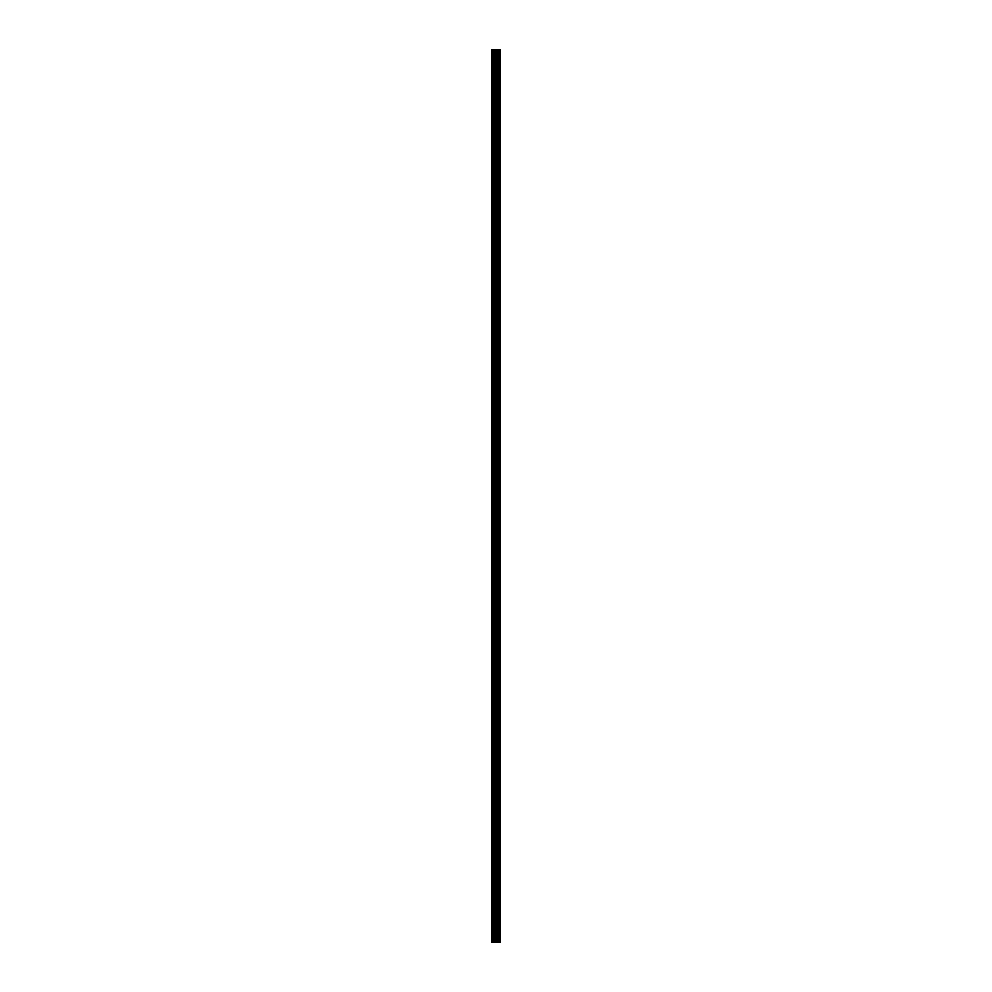 <?xml version="1.0" encoding="UTF-8"?>
<svg xmlns="http://www.w3.org/2000/svg" width="992" height="992" viewBox="0 0 992 992"><rect width="100%" height="100%" fill="white"/><g stroke="black" fill="none" stroke-linecap="round" stroke-linejoin="round"><path stroke-width="1.49" d="M495.33 942.4L500.104 942.4L500.104 49.6L491.896 49.6L491.896 942.4L495.33 942.4L495.33 49.6M498.877 49.6L498.877 942.4L498.864 49.6M500.104 49.6L500.092 942.4M500.005 942.4L500.005 49.6M496.856 942.4L496.856 49.6M496.595 942.4L496.595 49.6M492.28 942.4L492.28 49.6M499.286 942.4L499.286 49.6M499.125 942.4L499.125 49.6M499.05 942.4L499.05 49.6M498.654 942.4L498.654 49.6M498.232 942.4L498.232 49.6M498.034 942.4L498.034 49.6M497.996 942.4L497.996 49.6M497.835 942.4L497.835 49.6M497.761 942.4L497.761 49.6M497.6 942.4L497.6 49.6M496.496 942.4L496.496 49.6M496.335 942.4L496.335 49.6M495.479 942.4L495.479 49.6M494.053 942.4L494.053 49.6M493.669 942.4L493.669 49.6"/></g></svg>
